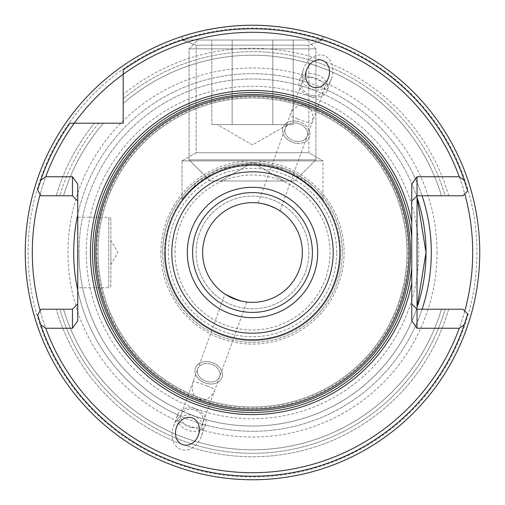 <?xml version="1.0" encoding="UTF-8"?>
<svg xmlns="http://www.w3.org/2000/svg" width="505" height="505" viewBox="0 0 505 505"><rect width="100%" height="100%" fill="white"/><g stroke="black" fill="none" stroke-linecap="round" stroke-linejoin="round"><path stroke-width="0.38" stroke-dasharray="2.52 1.89" d="M77.745 320.776L77.745 303.941L72.461 309.224L40.987 309.224L37.66 314.924L40.987 309.224L56.295 309.224L40.987 309.224L37.66 314.924A223.728 223.728 0 0 0 467.63 313.927A223.728 223.728 0 0 1 37.66 314.924A223.728 223.728 0 0 0 467.63 313.927L464.77 311.067A220.205 220.205 0 0 1 40.129 310.701A220.205 220.205 0 0 0 464.77 311.067L462.927 309.224L417.035 309.224L411.752 303.941L411.752 184.224M182.034 199.652L182.034 160.893L196.129 152.756L308.871 152.756L196.129 152.756L196.129 45.179L308.871 45.179L196.129 45.179L196.129 152.756L308.871 152.756L322.966 160.893L308.871 152.756L308.871 45.179L196.129 45.179L182.034 40.046L182.034 36.448L182.034 40.046L322.966 40.046L322.966 36.448L322.966 40.046L308.871 45.179L196.129 45.179L182.034 40.046L322.966 40.046L308.871 45.179L308.871 152.756L196.129 152.756L182.034 160.893L322.966 160.893L322.966 199.652L319.785 195.656L311.351 186.964L309.224 182.829L285.287 168.853L252.5 162.654L219.713 168.853L195.776 182.829L193.649 186.964L185.215 195.656L182.034 199.652L182.034 160.893L322.966 160.893L322.966 199.652M321.635 36.019C331.217 39.485 295.513 24.991 252.5 25.25C209.487 24.991 173.783 39.485 183.365 36.019C173.783 39.485 209.487 24.991 252.5 25.25C295.513 24.991 331.217 39.485 321.635 36.019M321.515 197.771C330.245 208.23 298.07 161.701 252.5 164.422C206.93 161.701 174.755 208.23 183.485 197.771C174.755 208.23 206.93 161.701 252.5 164.422C298.07 161.701 330.245 208.23 321.515 197.771C330.245 208.23 298.07 161.701 252.5 164.422C206.93 161.701 174.755 208.23 183.485 197.771M110.866 219.378A2.115 2.115 0 0 0 108.752 217.27L108.752 287.73L108.752 217.27L77.745 217.27L77.745 287.73L108.752 287.73A2.115 2.115 0 0 0 110.866 285.622L110.866 219.378L110.866 285.622M110.866 264.702L110.866 240.298L110.866 264.702L117.911 252.5L110.866 240.298M196.129 252.5A56.371 56.371 0 0 1 252.5 196.129A56.371 56.371 0 0 1 308.871 252.5A56.371 56.371 0 0 1 252.5 308.871A56.371 56.371 0 0 1 196.129 252.5A56.371 56.371 0 0 1 252.5 196.129A56.371 56.371 0 0 1 308.871 252.5A56.371 56.371 0 0 1 252.5 308.871A56.371 56.371 0 0 1 196.129 252.5M202.644 252.5A49.856 49.856 0 0 1 252.5 202.644A49.856 49.856 0 0 1 302.356 252.5A49.856 49.856 0 0 1 252.5 302.356A49.856 49.856 0 0 1 202.644 252.5A49.856 49.856 0 0 1 252.5 202.644A49.856 49.856 0 0 1 302.356 252.5A49.856 49.856 0 0 1 252.5 302.356A49.856 49.856 0 0 1 202.644 252.5A49.856 49.856 0 0 1 252.5 202.644A49.856 49.856 0 0 1 302.356 252.5A49.856 49.856 0 0 1 252.5 302.356A49.856 49.856 0 0 1 202.644 252.5M263.402 203.85L262.701 203.698M267.486 204.954L273.464 207.265L280.004 210.92L275.421 208.224M312.393 252.5A59.893 59.893 0 0 0 252.5 192.607A59.893 59.893 0 0 0 192.607 252.5A59.893 59.893 0 0 0 252.5 312.393A59.893 59.893 0 0 0 312.393 252.5M195.776 182.829A89.846 89.846 0 0 0 252.5 342.346A89.846 89.846 0 0 0 309.224 182.829M342.346 252.5A89.846 89.846 0 0 0 252.5 162.654A89.846 89.846 0 0 0 162.654 252.5A89.846 89.846 0 0 0 252.5 342.346A89.846 89.846 0 0 0 342.346 252.5A89.846 89.846 0 0 0 252.5 162.654A89.846 89.846 0 0 0 162.654 252.5M174.989 252.5A77.511 77.511 0 0 1 252.5 174.989A77.511 77.511 0 0 1 330.011 252.5A77.511 77.511 0 0 1 252.5 330.011A77.511 77.511 0 0 1 174.989 252.5M160.893 252.5A91.607 91.607 0 0 1 252.5 160.893A91.607 91.607 0 0 1 344.107 252.5A91.607 91.607 0 0 1 252.5 344.107A91.607 91.607 0 0 1 160.893 252.5M311.351 186.964A88.078 88.078 0 0 1 340.578 252.5A88.078 88.078 0 0 0 252.5 164.422A88.078 88.078 0 0 0 164.422 252.5A88.078 88.078 0 0 1 193.649 186.964M340.578 252.5A88.078 88.078 0 0 1 252.5 340.578A88.078 88.078 0 0 1 164.422 252.5A88.078 88.078 0 0 0 252.5 340.578A88.078 88.078 0 0 0 340.578 252.5M297.761 119.022C292.799 117.078 290.23 115.86 290.04 115.361C292.73 108.928 296.934 105.476 302.647 105.015L302.855 105.015C311.37 106.675 314.381 112.773 311.894 123.315C311.452 123.573 308.757 122.879 303.814 121.225L297.761 119.022M296.271 123.113A11.628 8.907 -160 0 0 285.344 128.264A11.628 8.907 -160 0 0 296.271 141.368A11.628 8.907 20 0 0 307.198 136.217A11.628 8.907 20 0 0 296.271 123.113M296.284 143.268A14.096 10.794 20 0 1 283.04 127.38A14.096 10.794 20 0 1 296.284 121.131A14.096 10.794 -160 0 1 309.527 137.019A14.096 10.794 -160 0 1 296.284 143.268M296.271 121.175A14.096 10.794 -160 0 0 283.027 127.424A14.096 10.794 -160 0 0 296.271 143.306A14.096 10.794 -160 0 0 309.514 137.063A14.096 10.794 -160 0 0 296.271 121.175M312.923 95.615A11.628 8.907 20 0 1 301.996 82.511A11.628 8.907 20 0 1 312.923 77.353A11.628 8.907 -160 0 1 323.85 90.464A11.628 8.907 -160 0 1 312.923 95.615M296.284 141.331A11.628 8.907 20 0 1 285.363 128.22A11.628 8.907 20 0 1 296.284 123.069A11.628 8.907 20 0 1 307.21 136.173A11.628 8.907 20 0 1 296.284 141.331M290.003 115.468L306.649 69.74M327.234 90.439A14.796 11.337 20 0 0 313.327 73.762A14.796 11.337 -160 0 0 299.421 80.32A14.796 11.337 -160 0 0 313.327 96.998A14.796 11.337 20 0 0 327.234 90.439L331.476 78.78A19.316 14.796 -70 0 1 324.513 88.836A178.808 178.808 0 0 1 422.066 195.776L417.035 195.776L411.752 201.059M331.476 78.78A19.316 14.796 -70 0 0 320.202 54.875A19.316 14.796 -70 0 0 303.669 68.655A19.316 14.796 -70 0 0 302.533 80.838C304.004 85.585 308.416 88.741 315.764 90.3L324.513 88.836M207.239 385.978C212.201 387.922 214.77 389.14 214.96 389.639C212.27 396.072 208.066 399.524 202.353 399.985L202.145 399.985C193.63 398.325 190.619 392.227 193.106 381.685C193.548 381.426 196.243 382.121 201.186 383.775L207.239 385.978M177.766 414.561A14.796 11.337 20 0 0 191.673 431.238A14.796 11.337 -160 0 0 205.579 424.68A14.796 11.337 -160 0 0 191.673 408.002A14.796 11.337 20 0 0 177.766 414.561L173.524 426.22A19.316 14.796 110 0 0 184.798 450.125A19.316 14.796 110 0 0 201.331 436.345A19.316 14.796 110 0 0 202.467 424.162C200.996 419.415 196.584 416.259 189.236 414.7L180.487 416.164A178.808 178.808 0 0 1 77.745 290.35A178.808 178.808 0 0 0 422.066 309.224A178.808 178.808 0 0 1 202.467 424.162M192.077 427.647A11.628 8.907 20 0 0 203.004 422.489A11.628 8.907 20 0 0 192.077 409.385A11.628 8.907 -160 0 0 181.15 414.536A11.628 8.907 -160 0 0 192.077 427.647M197.79 368.827A11.628 8.907 20 0 1 208.716 363.669A11.628 8.907 -160 0 1 219.637 376.78A11.628 8.907 -160 0 1 208.716 381.931A11.628 8.907 20 0 1 197.79 368.827L193.15 381.578M214.997 389.532L198.351 435.259M208.716 361.731A14.096 10.794 -160 0 1 221.96 377.62A14.096 10.794 -160 0 1 208.716 383.869A14.096 10.794 -160 0 1 195.473 367.981A14.096 10.794 -160 0 1 208.716 361.731M195.486 367.937A14.096 10.794 -160 0 0 208.729 383.825A14.096 10.794 20 0 0 221.973 377.576A14.096 10.794 20 0 0 208.729 361.694A14.096 10.794 -160 0 0 195.486 367.937L195.473 367.981M78.982 252.5A173.518 173.518 0 0 1 416.625 196.186A173.518 173.518 0 0 0 78.982 252.5A173.518 173.518 0 0 0 416.631 308.808A173.518 173.518 0 0 1 78.982 252.5A173.518 173.518 0 0 0 416.625 308.814A173.518 173.518 0 0 1 78.982 252.5M479.75 252.5A227.25 227.25 0 0 1 252.5 479.75A227.25 227.25 0 0 1 25.25 252.5A227.25 227.25 0 0 1 252.5 25.25A227.25 227.25 0 0 1 479.75 252.5A227.25 227.25 0 0 1 252.5 479.75A227.25 227.25 0 0 1 25.25 252.5M98.008 252.5A154.492 154.492 0 0 1 252.5 98.008A154.492 154.492 0 0 1 406.992 252.5A154.492 154.492 0 0 1 252.5 406.992A154.492 154.492 0 0 1 98.008 252.5A154.492 154.492 0 0 1 252.5 98.008A154.492 154.492 0 0 1 406.992 252.5A154.492 154.492 0 0 1 252.5 406.992A154.492 154.492 0 0 1 98.008 252.5A154.492 154.492 0 0 0 252.5 406.992A154.492 154.492 0 0 0 406.992 252.5A154.492 154.492 0 0 1 252.5 406.992A154.492 154.492 0 0 1 98.008 252.5M208.729 381.887A11.628 8.907 20 0 0 219.656 376.736A11.628 8.907 20 0 0 208.729 363.632A11.628 8.907 20 0 0 197.802 368.783A11.628 8.907 20 0 0 208.729 381.887M238.417 300.323L246.844 302.034L240.79 300.961M302.533 80.838A178.808 178.808 0 0 0 77.745 214.65L77.745 201.059L72.461 195.776L40.987 195.776L40.129 194.299A220.205 220.205 0 0 1 74.26 123.195L123.195 123.195L123.195 69.924A223.728 223.728 0 0 1 467.63 191.073L462.927 195.776L445.145 195.776L462.927 195.776L467.63 191.073A223.728 223.728 0 0 0 123.195 69.924A223.728 223.728 0 0 1 467.63 191.073L464.77 193.933A220.205 220.205 0 0 0 123.195 74.26A220.205 220.205 0 0 1 464.77 193.933L462.927 195.776L422.066 195.776A178.808 178.808 0 0 0 77.745 214.65L77.745 303.941M230.318 297.148L224.996 294.08L197.802 368.783M225.015 294.093L225.666 294.516M173.524 426.22A19.316 14.796 110 0 1 180.487 416.164M69.924 123.195A223.728 223.728 0 0 0 37.66 190.076A223.728 223.728 0 0 1 69.924 123.195L74.26 123.195A220.205 220.205 0 0 0 40.129 194.299L37.66 190.076L40.987 195.776L59.855 195.776L40.987 195.776L37.66 190.076A223.728 223.728 0 0 1 69.924 123.195L94.403 123.195L69.924 123.195M63.529 195.776L59.855 195.776L63.529 195.776A197.303 197.303 0 0 1 103.474 123.195L98.841 123.195L103.474 123.195A197.303 197.303 0 0 0 63.529 195.776A197.303 197.303 0 0 1 103.474 123.195A197.303 197.303 0 0 0 63.529 195.776M59.855 309.224L63.529 309.224L59.855 309.224A200.826 200.826 0 0 0 445.145 309.224L462.927 309.224L445.145 309.224A200.826 200.826 0 0 1 59.855 309.224M445.145 195.776L441.471 195.776L445.145 195.776A200.826 200.826 0 0 0 123.195 98.841L123.195 69.924L123.195 98.841A200.826 200.826 0 0 1 445.145 195.776M94.403 123.195L98.841 123.195L94.403 123.195A204.235 204.235 0 0 0 56.295 195.776A204.235 204.235 0 0 1 94.403 123.195M448.705 309.224A204.235 204.235 0 0 1 56.295 309.224A204.235 204.235 0 0 0 448.705 309.224M448.705 195.776A204.235 204.235 0 0 0 123.195 94.403A204.235 204.235 0 0 1 448.705 195.776M77.745 201.059L77.745 184.224M77.745 217.27L77.745 287.73M411.752 320.776L411.752 303.941M417.925 304.875A173.518 173.518 0 0 1 417.035 307.608A173.518 173.518 0 0 0 417.925 304.875M63.529 309.224A197.303 197.303 0 0 0 441.471 309.224A197.303 197.303 0 0 1 63.529 309.224A197.303 197.303 0 0 0 441.471 309.224A197.303 197.303 0 0 1 63.529 309.224M441.471 195.776A197.303 197.303 0 0 0 123.195 103.474A197.303 197.303 0 0 1 441.471 195.776M467.63 313.927L462.927 309.224L467.63 313.927M307.21 136.173L311.85 123.422M182.034 160.893L322.966 160.893L182.034 160.893M182.034 40.046L322.966 40.046L182.034 40.046M217.27 124.609L293.184 124.609L293.184 40.046L272.839 40.046L293.184 40.046L272.839 40.046L293.184 40.046L293.184 124.609L211.816 124.609L211.816 40.046L272.839 40.046L211.816 40.046L272.839 40.046L272.839 124.609L293.184 124.609L252.5 124.609L272.839 124.609L272.839 40.046L211.816 40.046L211.816 124.609L283.015 124.609L272.839 124.609L272.839 40.046L272.839 124.609L211.816 124.609L221.985 124.609L217.27 124.609L252.5 144.948L287.73 124.609L252.5 144.948L217.27 124.609M197.891 40.046L307.109 40.046L315.922 48.859L189.078 48.859L315.922 48.859L189.078 48.859L315.922 48.859L315.922 159.839L189.078 159.839L315.922 159.839L315.922 48.859L307.109 40.046L197.891 40.046L189.078 48.859L189.078 159.839L315.922 159.839L189.078 159.839L189.078 48.859L197.891 40.046L307.109 40.046L197.891 40.046M210.219 180.979L294.781 180.979L315.922 159.839L294.781 180.979L210.219 180.979L189.078 159.839L210.219 180.979L294.781 180.979L210.219 180.979M284.208 180.979L220.792 180.979L284.208 180.979L220.792 180.979L284.208 180.979L252.5 162.673L220.792 180.979L252.5 162.673L284.208 180.979M232.161 124.609L252.5 124.609L221.985 124.609L232.161 124.609L232.161 40.046L232.161 124.609L252.5 124.609L221.985 124.609L232.161 124.609L232.161 40.046L232.161 124.609M336.709 252.5A84.209 84.209 0 0 0 252.5 168.291A84.209 84.209 0 0 0 168.291 252.5A84.209 84.209 0 0 0 252.5 336.709A84.209 84.209 0 0 0 336.709 252.5M476.916 252.5A224.416 224.416 0 0 1 252.5 476.916A224.416 224.416 0 0 1 28.084 252.5A224.416 224.416 0 0 1 252.5 28.084A224.416 224.416 0 0 1 476.916 252.5M437.033 252.5A184.533 184.533 0 0 1 252.5 437.033A184.533 184.533 0 0 1 67.967 252.5A184.533 184.533 0 0 1 252.5 67.967A184.533 184.533 0 0 1 437.033 252.5M86.273 252.5A166.227 166.227 0 0 0 252.5 418.727A166.227 166.227 0 0 0 418.727 252.5A166.227 166.227 0 0 0 252.5 86.273A166.227 166.227 0 0 0 86.273 252.5M408.027 252.5A155.527 155.527 0 0 1 252.5 408.027A155.527 155.527 0 0 1 96.973 252.5A155.527 155.527 0 0 1 252.5 96.973A155.527 155.527 0 0 1 408.027 252.5M98.841 123.195A200.826 200.826 0 0 0 59.855 195.776A200.826 200.826 0 0 1 98.841 123.195M258.156 202.966L285.344 128.264M285.363 128.22L301.996 82.511M299.421 80.32L303.669 68.655M205.579 424.68L201.331 436.345M219.637 376.78L203.004 422.489M246.844 302.034L219.656 376.736M193.118 381.647L181.15 414.536M193.106 381.685L176.504 427.306M311.882 123.353L323.85 90.464M280.004 210.92L307.198 136.217M311.894 123.315L328.496 77.694"/><path stroke-width="0.76" d="M426.018 252.5L417.035 307.608A173.518 173.518 0 0 1 416.625 308.814L417.035 307.608L417.035 197.392L426.018 252.5A173.518 173.518 0 0 1 417.925 304.875A173.518 173.518 0 0 0 416.625 196.186L417.035 197.392M417.035 307.608A173.518 173.518 0 0 1 416.625 308.814L416.713 308.902M464.77 193.933A220.205 220.205 0 0 1 464.77 311.067M40.129 310.701A220.205 220.205 0 0 1 40.129 194.299M25.25 252.5A227.25 227.25 0 0 0 252.5 479.75A227.25 227.25 0 0 0 479.75 252.5A227.25 227.25 0 0 0 252.5 25.25A227.25 227.25 0 0 0 25.25 252.5M321.635 36.019C331.217 39.485 295.513 24.991 252.5 25.25C209.487 24.991 173.783 39.485 183.365 36.019C173.783 39.485 209.487 24.991 252.5 25.25C295.513 24.991 331.217 39.485 321.635 36.019M275.421 208.224L269.55 205.655L263.402 203.85M262.701 203.698L267.486 204.954M302.356 252.5A49.856 49.856 0 0 0 252.5 202.644A49.856 49.856 0 0 0 202.644 252.5A49.856 49.856 0 0 0 252.5 302.356A49.856 49.856 0 0 0 302.356 252.5M317.683 252.5A65.183 65.183 0 0 0 252.5 187.317A65.183 65.183 0 0 0 187.317 252.5A65.183 65.183 0 0 0 252.5 317.683A65.183 65.183 0 0 0 317.683 252.5M192.607 252.5A59.893 59.893 0 0 1 252.5 192.607A59.893 59.893 0 0 1 312.393 252.5A59.893 59.893 0 0 1 252.5 312.393A59.893 59.893 0 0 1 192.607 252.5M319.103 59.798A14.191 11.628 110 0 0 306.649 69.74A14.191 11.628 110 0 0 316.042 87.636A14.191 11.628 110 0 0 328.496 77.694A14.191 11.628 110 0 0 319.103 59.798M185.897 445.202A14.191 11.628 -70 0 0 198.351 435.259A14.191 11.628 -70 0 0 188.958 417.364A14.191 11.628 -70 0 0 176.504 427.306A14.191 11.628 -70 0 0 185.897 445.202M95.893 252.5A156.607 156.607 0 0 0 252.5 409.107A156.607 156.607 0 0 0 409.107 252.5A156.607 156.607 0 0 0 252.5 95.893A156.607 156.607 0 0 0 95.893 252.5M411.752 222.408A162.067 162.067 0 0 0 90.433 252.5A162.067 162.067 0 0 0 411.752 282.592L411.752 267.498A159.959 159.959 0 0 1 244.994 412.282A159.959 159.959 0 0 1 92.541 252.5A159.959 159.959 0 0 1 244.994 92.718A159.959 159.959 0 0 1 411.752 237.501L411.752 184.224L417.035 176.75L459.266 176.75L464.247 180.272A223.728 223.728 0 0 0 123.195 69.924L123.195 74.26A220.205 220.205 0 0 1 459.266 176.75M240.79 300.961L230.318 297.148M225.666 294.516L238.417 300.323M417.035 176.75L417.035 195.776L462.927 195.776L467.63 191.073L464.247 180.272M459.266 328.25L417.035 328.25L417.035 309.224L462.927 309.224L467.63 313.927L464.247 324.728L459.266 328.25A220.205 220.205 0 0 1 45.734 328.25L72.461 328.25L77.745 320.776L77.745 184.224L72.461 176.75L72.461 195.776L40.987 195.776L37.66 190.076L40.754 180.272A223.728 223.728 0 0 1 69.924 123.195L123.195 123.195L123.195 74.26A220.205 220.205 0 0 0 45.734 176.75L40.754 180.272M464.247 324.728A223.728 223.728 0 0 1 40.754 324.728L37.66 314.924L40.987 309.224L72.461 309.224L72.461 328.25M72.461 176.75L45.734 176.75M411.752 282.592L411.752 320.776L417.035 328.25M40.754 324.728L45.734 328.25M411.752 237.501L411.752 267.498M77.745 201.059L72.461 195.776M72.461 309.224L77.745 303.941M417.035 309.224L411.752 303.941M411.752 201.059L417.035 195.776M422.066 309.224A178.808 178.808 0 0 0 422.066 195.776M77.745 214.65A178.808 178.808 0 0 0 77.745 290.35M165.192 252.5A87.308 87.308 0 0 0 252.5 339.808A87.308 87.308 0 0 0 339.808 252.5A87.308 87.308 0 0 0 252.5 165.192A87.308 87.308 0 0 0 165.192 252.5M333.186 252.5A80.686 80.686 0 0 1 252.5 333.186A80.686 80.686 0 0 1 171.814 252.5A80.686 80.686 0 0 1 252.5 171.814A80.686 80.686 0 0 1 333.186 252.5M410.521 252.5A158.021 158.021 0 0 0 252.5 94.479A158.021 158.021 0 0 0 94.479 252.5A158.021 158.021 0 0 0 252.5 410.521A158.021 158.021 0 0 0 410.521 252.5"/></g></svg>
